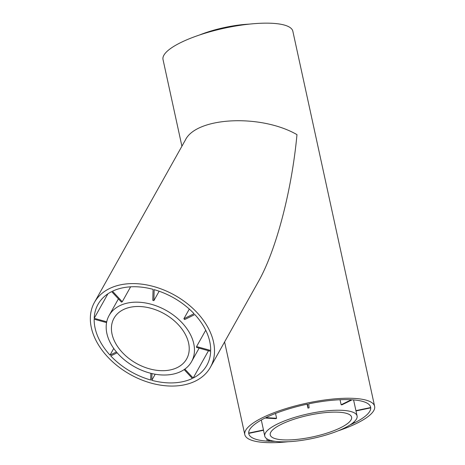 <?xml version="1.0" encoding="UTF-8"?>
<svg xmlns="http://www.w3.org/2000/svg" width="465" height="465" viewBox="0 0 465 465"><rect width="100%" height="100%" fill="white"/><g stroke="black" fill="none" stroke-linecap="round" stroke-linejoin="round"><path stroke-width="0.7" d="M340.467 427.794A41.635 10.991 167.7 0 0 351.604 417.163A41.635 10.991 167.7 0 0 308.586 415.297A41.635 10.991 167.7 0 0 270.246 434.903A41.635 10.991 167.7 0 0 296.908 439.408A41.635 10.991 167.7 0 0 340.467 427.794M117.157 352.79L110.775 355.934A62.362 42.658 -150.8 0 0 150.683 380.01L150.858 373.314M113.745 348.442L110.013 355.109A62.362 42.658 -150.8 0 1 94.163 319.188L106.572 322.611M180.891 371.483A47.244 32.318 -150.8 0 0 191.539 361.671A47.244 32.318 -150.8 0 0 166.11 310.393A47.244 32.318 -150.8 0 0 109.101 315.502A47.244 32.318 -150.8 0 0 125.916 361.067A47.244 32.318 -150.8 0 0 180.891 371.483M208.477 350.726L193.173 378.051A62.362 42.658 -150.8 0 0 206.838 365.298A62.362 42.658 -150.8 0 0 210.662 351.331L196.544 347.431A47.244 32.318 -150.8 0 0 196.567 346.576L205.722 330.226M159.152 291.224L153.88 300.64A47.244 32.318 -150.8 0 0 152.776 300.332L153.066 289.34A62.362 42.658 -150.8 0 0 112.478 291.212L122.26 301.739A47.244 32.318 -150.8 0 0 121.464 302.134L111.681 291.607A62.362 42.658 -150.8 0 0 98.016 304.36A62.362 42.658 -150.8 0 0 94.186 318.327L107.927 293.793M130.613 286.824L122.26 301.739M196.567 346.576L210.686 350.471A62.362 42.658 -150.8 0 0 194.841 314.549L184.652 319.565A47.244 32.318 -150.8 0 0 183.884 318.74L189.307 309.068M183.884 318.74L194.074 313.724A62.362 42.658 -150.8 0 0 154.171 289.649L153.88 300.64M307.098 404.19L307.946 408.09A47.244 12.468 -12.3 0 1 309.103 407.851L308.725 403.847A62.362 16.461 167.7 0 1 351.325 399.749L341.136 404.765A47.244 12.468 -12.3 0 1 341.973 404.817L352.162 399.801A62.362 16.461 167.7 0 1 370.64 407.183A62.362 16.461 167.7 0 1 370.704 407.543L355.923 410.642M275.536 413.443L276.594 418.273L265.864 417.634A62.362 16.461 167.7 0 1 307.568 404.091L307.946 408.09M155.194 374.232L151.788 380.312A62.362 42.658 -150.8 0 0 192.376 378.446L184.152 369.594M193.173 378.051L184.855 369.105M261.307 420.011L263.481 429.98L248.688 433.078A62.362 16.461 167.7 0 1 265.067 418.023L275.797 418.663A47.244 12.468 -12.3 0 1 276.594 418.273M344.443 428.033A47.244 12.468 167.7 0 0 357.085 415.966A47.244 12.468 167.7 0 0 308.266 413.85A47.244 12.468 167.7 0 0 264.765 436.094A47.244 12.468 167.7 0 0 295.019 441.215A47.244 12.468 167.7 0 0 344.443 428.033M249.397 24.116A47.244 12.468 167.7 0 0 199.555 34.985M340.037 399.737L341.136 404.765M266.73 438.71L267.259 441.134A62.362 16.461 167.7 0 1 248.781 433.752A62.362 16.461 167.7 0 1 248.717 433.392L263.51 430.294A47.244 12.468 -12.3 0 1 263.481 429.98M352.453 423.237L353.557 423.301A62.362 16.461 167.7 0 1 349.936 424.987M354.121 421.842L354.353 422.912L352.976 422.83M269.456 440.053L267.259 441.134M275.018 441.32A62.362 16.461 167.7 0 1 268.096 441.186L270.014 440.239M355.987 410.944L370.733 407.857A62.362 16.461 167.7 0 1 354.353 422.912M370.547 406.829L370.704 407.543M338.078 430.857A66.437 17.536 167.7 0 0 356.853 423.278A66.437 17.536 167.7 0 0 374.621 406.317A66.437 17.536 167.7 0 0 305.976 403.335A66.437 17.536 167.7 0 0 244.799 434.618A66.437 17.536 167.7 0 0 288.242 441.721M374.621 406.317L292.84 31.219A66.437 17.536 167.7 0 0 224.194 28.237A66.437 17.536 167.7 0 0 163.017 59.526L181.914 146.208M210.389 367.292L258.441 281.494C276.117 250.35 291.735 190.824 296.978 134.635C260.929 113.815 196.346 116.959 185.355 140.064L94.459 302.366A66.437 45.442 -150.8 0 0 118.104 366.437A66.437 45.442 -150.8 0 0 195.41 381.085A66.437 45.442 -150.8 0 0 210.389 367.292A66.437 45.442 -150.8 0 0 174.631 295.176A66.437 45.442 -150.8 0 0 94.459 302.366M106.735 321.792L94.186 318.327M116.436 351.947L110.013 355.109M151.788 380.312L151.962 373.575M177.258 367.577A41.635 28.475 -150.8 0 0 186.645 358.928A41.635 28.475 -150.8 0 0 164.238 313.741A41.635 28.475 -150.8 0 0 113.995 318.246A41.635 28.475 -150.8 0 0 128.817 358.393A41.635 28.475 -150.8 0 0 177.258 367.577M118.424 298.861L109.101 315.502M199.119 348.146L191.539 361.671M263.504 430.294L264.765 436.094M353.58 399.906L357.085 415.966M224.589 341.932L244.799 434.618"/></g></svg>
